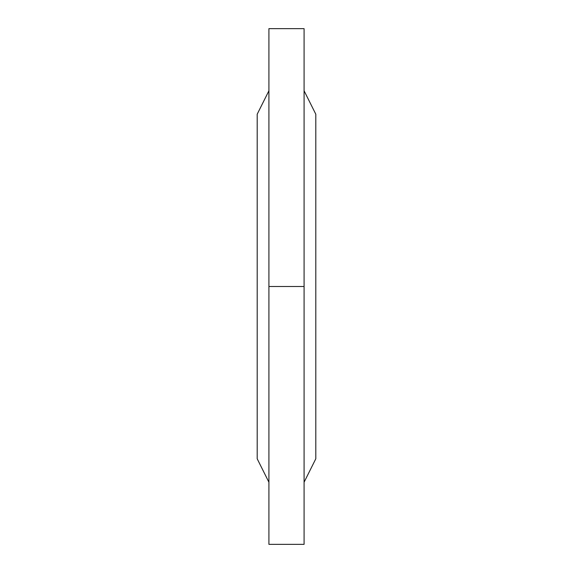 <?xml version="1.0" encoding="UTF-8"?>
<svg xmlns="http://www.w3.org/2000/svg" width="573" height="573" viewBox="0 0 573 573"><rect width="100%" height="100%" fill="white"/><g stroke="black" fill="none" stroke-linecap="round" stroke-linejoin="round"><path stroke-width="0.86" d="M304.084 28.65L304.084 544.35L268.916 544.35L268.916 28.65L304.084 28.65M268.916 482.23L257.198 458.794L257.198 114.206L268.916 90.77M304.084 90.77L315.802 114.206L315.802 458.794L304.084 482.23M268.916 286.5L304.084 286.5"/></g></svg>
